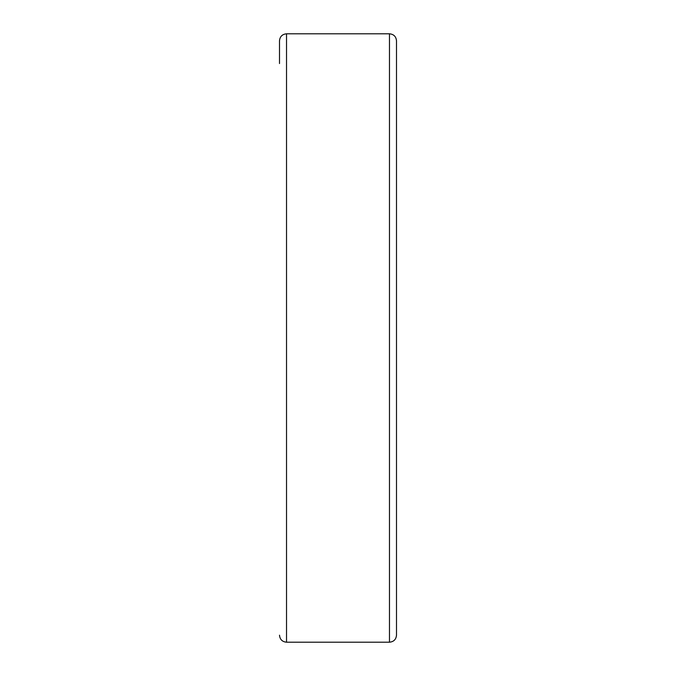 <?xml version="1.0" encoding="UTF-8"?>
<svg xmlns="http://www.w3.org/2000/svg" width="676" height="676" viewBox="0 0 676 676"><rect width="100%" height="100%" fill="white"/><g stroke="black" fill="none" stroke-linecap="round" stroke-linejoin="round"><path stroke-width="1.01" d="M279.501 63.544L279.501 40.822C279.915 36.555 282.255 34.214 286.523 33.8L286.523 642.2L389.477 642.2C393.745 641.786 396.085 639.445 396.499 635.178L396.499 40.822C396.085 36.555 393.745 34.214 389.477 33.8L389.477 642.2M286.523 33.8L389.477 33.8M286.523 642.2C282.255 641.786 279.915 639.445 279.501 635.178"/></g></svg>
